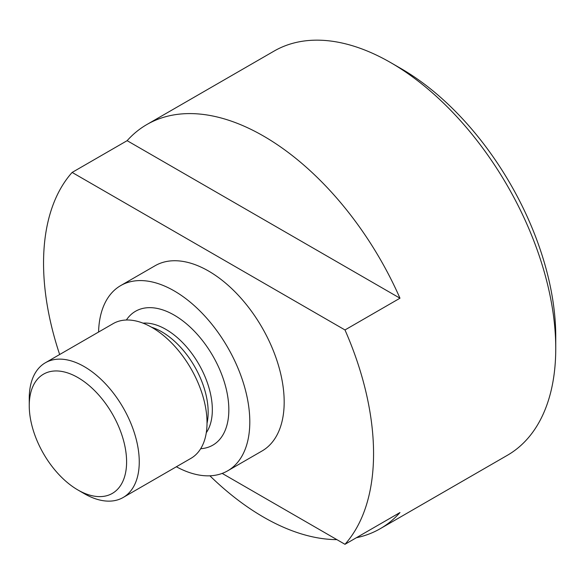 <?xml version="1.0" encoding="UTF-8"?>
<svg xmlns="http://www.w3.org/2000/svg" width="585" height="585" viewBox="0 0 585 585"><rect width="100%" height="100%" fill="white"/><g stroke="black" fill="none" stroke-linecap="round" stroke-linejoin="round"><path stroke-width="0.88" d="M390.751 62.654L401.061 68.606A218.768 126.309 60 0 1 555.75 336.536L555.75 348.441A233.349 134.726 -120 0 0 390.751 62.646A233.349 134.726 -120 0 0 390.743 62.646A233.349 134.726 -120 0 0 274.072 51.092L146.879 124.525A233.349 134.726 -120 0 0 127.128 140.671L72.13 172.429A233.349 134.726 -120 0 0 59.663 354.517M356.367 537.732A233.349 134.726 -120 0 0 380.228 528.701L507.422 455.269A233.349 134.726 -120 0 0 555.75 348.441M84.247 493.645L77.922 489.989A68.84 39.743 -120 0 0 77.929 489.989A68.84 39.743 -120 0 0 126.601 461.887A68.84 39.743 -120 0 0 77.929 377.581A68.84 39.743 -120 0 0 29.25 405.683A68.84 39.743 -120 0 0 77.922 489.989L84.255 493.645A77.783 44.906 60 0 1 84.247 493.645A77.783 44.906 60 0 0 123.142 497.499A77.783 44.906 60 0 0 135.069 435.167A77.783 44.906 60 0 0 84.255 366.619A77.783 44.906 60 0 0 45.359 362.773A77.783 44.906 60 0 0 29.25 398.378L29.25 405.683M123.142 497.499L190.922 458.362A77.783 44.906 -120 0 0 202.841 396.038A77.783 44.906 -120 0 0 152.027 327.49A77.783 44.906 -120 0 0 113.139 323.637L45.359 362.773M209.898 475.81A233.349 134.726 -120 0 0 263.557 517.14A233.349 134.726 -120 0 0 336.887 539.633M380.228 528.701A233.349 134.726 -120 0 0 399.979 512.548L344.982 544.306A233.349 134.726 -120 0 0 344.982 329.955L399.979 298.204A233.349 134.726 -120 0 0 263.557 136.078A233.349 134.726 -120 0 0 146.879 124.525M176.363 466.764A106.953 61.747 -120 0 0 227.653 470.837L262.029 450.991A106.953 61.747 -120 0 0 278.423 365.289A106.953 61.747 -120 0 0 208.552 271.038A106.953 61.747 -120 0 0 155.076 265.744L120.7 285.59A106.953 61.747 -120 0 0 98.58 332.039M227.653 470.837A106.953 61.747 -120 0 0 244.047 385.135A106.953 61.747 -120 0 0 174.176 290.884A106.953 61.747 -120 0 0 120.7 285.59M344.982 544.306L222.183 473.411M72.13 172.429L344.982 329.955M127.128 140.671L399.979 298.204M206.286 432.732A65.63 37.893 -120 0 0 165.928 329.392A65.63 37.893 -120 0 0 143.018 323.147M126.375 320.01A77.3 44.628 60 0 1 174.176 315.103A77.3 44.628 60 0 1 227.097 392.959A77.3 44.628 60 0 1 200.684 448.71M151.559 327.227A65.63 37.893 60 0 1 161.752 331.797A65.63 37.893 60 0 1 207.031 423.291M401.061 68.606L390.751 62.646"/></g></svg>
